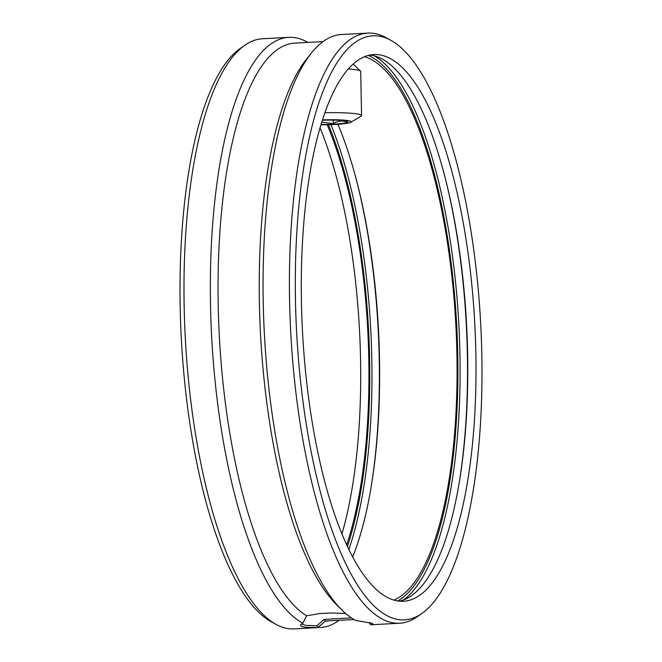 <?xml version="1.0" encoding="UTF-8"?>
<svg xmlns="http://www.w3.org/2000/svg" width="662" height="662" viewBox="0 0 662 662"><rect width="100%" height="100%" fill="white"/><g stroke="black" fill="none" stroke-linecap="round" stroke-linejoin="round"><path stroke-width="0.99" d="M327.177 124.746A273.762 86.242 -93.1 0 1 368.784 358.564A273.762 86.242 -93.1 0 1 346.631 544.9M320.085 127.931A273.762 86.242 -93.1 0 1 360.55 359.003A273.762 86.242 -93.1 0 1 341.915 534.068M337.926 124.266A273.762 86.242 -93.1 0 1 379.492 357.985A273.762 86.242 -93.1 0 1 352.656 557.065M364.58 56.7A273.762 86.242 -93.1 0 1 456.912 353.822A273.762 86.242 -93.1 0 1 393.791 600.12M369.859 55.062A273.762 86.242 -93.1 0 1 467.62 353.251A273.762 86.242 -93.1 0 1 399.219 601.179M475.854 352.805A273.762 86.242 -93.1 0 1 403.348 601.27A273.762 86.242 -93.1 0 1 301.45 302.997A273.762 86.242 -93.1 0 1 373.964 54.532A273.762 86.242 -93.1 0 1 475.854 352.805M295.492 301.293A292.48 92.142 -93.1 0 1 390.878 40.308A292.48 92.142 -93.1 0 1 481.82 354.509A292.48 92.142 -93.1 0 1 421.694 613.6A292.48 92.142 -93.1 0 1 295.492 301.293M421.694 613.6L417.093 616.81A295.492 93.085 -93.1 0 1 399.575 623.232A295.492 93.085 -93.1 0 1 289.592 301.284A295.492 93.085 -93.1 0 1 367.849 33.1A295.492 93.085 -93.1 0 1 385.963 37.61L390.878 40.308M399.575 623.232L373.219 624.647A295.492 93.085 -93.1 0 1 370.612 624.671L372.921 624.216L372.301 623.364L355.535 620.368A295.492 93.085 -93.1 0 1 341.468 609.578A295.492 93.085 -93.1 0 1 263.236 302.7A295.492 93.085 -93.1 0 1 311.537 52.902A295.492 93.085 -93.1 0 1 341.493 34.515L367.849 33.1M341.468 609.578L336.023 604.125A289.41 91.174 -93.1 0 1 259.405 303.568A289.41 91.174 -93.1 0 1 306.721 58.91L311.537 52.902M354.062 619.549L325.423 621.014L317.901 627.51L305.803 627.336L301.169 626.351L300.531 624.713L302.824 623.199A295.492 93.085 -93.1 0 1 210.524 305.538A295.492 93.085 -93.1 0 1 288.781 37.353A295.492 93.085 -93.1 0 1 307.871 42.418M328.592 620.956L325.944 621.097A289.41 91.174 -93.1 0 1 325.34 621.122M338.985 620.368A295.492 93.085 -93.1 0 1 320.507 627.485A295.492 93.085 -93.1 0 1 317.901 627.51M320.507 627.485L294.151 628.9A295.492 93.085 -93.1 0 1 276.037 624.39A295.492 93.085 -93.1 0 1 184.16 306.953A295.492 93.085 -93.1 0 1 244.907 45.19A295.492 93.085 -93.1 0 1 262.425 38.768L288.781 37.353M276.037 624.39L271.122 621.692A292.48 92.142 -93.1 0 1 180.18 307.491A292.48 92.142 -93.1 0 1 240.306 48.4L244.907 45.19M369.727 622.636L370.372 622.793M318.273 627.022L316.99 625.731L324.016 619.433L351.423 617.894M324.016 619.433L325.423 621.014M301.946 623.637L302.203 624.233L305.546 625.367L316.99 625.731M302.824 623.199L303.883 621.039M323.056 41.598L294.871 43.113A289.41 91.174 -93.1 0 0 218.22 305.778A289.41 91.174 -93.1 0 0 306.564 615.734L303.27 622.446M369.851 622.876L370.389 624.473L369.139 622.503M306.448 615.842L319.175 613.633L330.636 612.995L345.564 613.409M345.804 120.98L346.59 121.833C342.13 120.41 337.703 121.005 333.309 123.629L321.84 122.114M321.128 124.423A20.861 2.135 178.9 0 0 333.574 124.158A20.861 2.135 178.9 0 0 347.442 121.477A20.861 2.135 178.9 0 0 322.427 120.261M321.012 124.787A24.337 2.491 178.9 0 0 334.674 124.473A24.337 2.491 178.9 0 0 350.877 122.238L361.022 116.239A34.763 3.558 178.9 0 0 361.568 115.593L360.707 71.446A34.763 3.558 178.9 0 0 360.517 71.082A34.763 3.558 178.9 0 0 348.394 68.972M350.877 122.238A24.337 2.491 178.9 0 0 322.543 119.888M361.568 115.593A34.763 3.558 178.9 0 0 324.959 112.747M333.243 120.095L333.309 123.629M328.435 124.721A276.368 87.061 -93.1 0 1 369.611 358.796A276.368 87.061 -93.1 0 1 347.385 546.522M330.917 124.638A278.114 87.616 -93.1 0 1 371.812 358.87A278.114 87.616 -93.1 0 1 348.833 549.568M355.229 175.496A278.114 87.616 -93.1 0 1 379.227 358.473A278.114 87.616 -93.1 0 1 371.763 483.003M368.271 55.443A276.368 87.061 -93.1 0 1 457.748 354.062A276.368 87.061 -93.1 0 1 397.589 600.972M374.361 55.865A278.114 87.616 -93.1 0 1 459.941 354.129A278.114 87.616 -93.1 0 1 403.605 599.896M443.358 170.763A278.114 87.616 -93.1 0 1 467.355 353.731A278.114 87.616 -93.1 0 1 459.891 478.27M353.185 64.106L360.517 71.082"/></g></svg>
